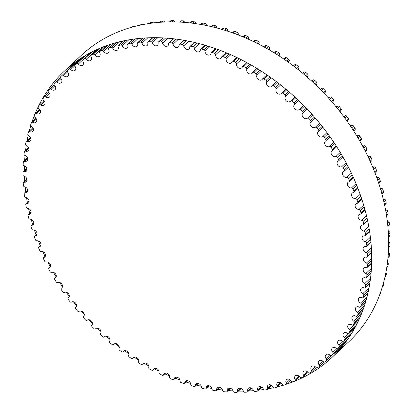 <?xml version="1.0" encoding="UTF-8"?>
<svg xmlns="http://www.w3.org/2000/svg" width="413" height="413" viewBox="0 0 413 413"><rect width="100%" height="100%" fill="white"/><g stroke="black" fill="none" stroke-linecap="round" stroke-linejoin="round"><path stroke-width="0.62" d="M39.276 246.829A3.397 2.628 -133 0 0 40.304 246.303A3.397 2.628 -133 0 0 40.428 242.705A3.397 2.628 -133 0 0 36.891 240.774A1.28 0.991 47 0 1 35.425 239.777A194.404 150.435 47 0 1 34.553 237.382A1.28 0.991 47 0 1 34.738 236.308A1.28 0.991 47 0 1 35.188 236.102A3.397 2.628 -133 0 0 36.39 235.544A3.397 2.628 -133 0 0 36.566 232.034A3.397 2.628 -133 0 0 33.154 230A1.28 0.991 47 0 1 31.729 228.926A194.404 150.435 47 0 1 30.996 226.515A1.28 0.991 47 0 1 31.202 225.519A1.28 0.991 47 0 1 31.724 225.302A3.397 2.628 -133 0 0 33.097 224.729A3.397 2.628 -133 0 0 33.329 221.306A3.397 2.628 -133 0 0 30.041 219.179A1.28 0.991 47 0 1 28.667 218.028A194.404 150.435 47 0 1 28.074 215.612A1.28 0.991 47 0 1 28.301 214.688A1.28 0.991 47 0 1 28.889 214.466A3.397 2.628 -133 0 0 30.443 213.888A3.397 2.628 -133 0 0 30.722 210.558A3.397 2.628 -133 0 0 27.568 208.343A1.28 0.991 47 0 1 26.246 207.13A194.404 150.435 47 0 1 25.802 204.714A1.28 0.991 47 0 1 26.045 203.862A1.28 0.991 47 0 1 26.7 203.645A3.397 2.628 -133 0 0 28.435 203.072A3.397 2.628 -133 0 0 28.76 199.835A3.397 2.628 -133 0 0 25.745 197.548A1.28 0.991 47 0 1 24.486 196.263A194.404 150.435 47 0 1 24.181 193.867A1.28 0.991 47 0 1 24.434 193.083A1.28 0.991 47 0 1 25.162 192.876A3.397 2.628 -133 0 0 27.082 192.319A3.397 2.628 -133 0 0 27.449 189.175A3.397 2.628 -133 0 0 24.579 186.821A1.28 0.991 47 0 1 23.381 185.483A194.404 150.435 47 0 1 23.226 183.109A1.28 0.991 47 0 1 23.484 182.396A1.28 0.991 47 0 1 24.279 182.195A3.397 2.628 -133 0 0 26.391 181.668A3.397 2.628 -133 0 0 26.799 178.617A3.397 2.628 -133 0 0 24.073 176.217A1.28 0.991 47 0 1 22.942 174.823A194.404 150.435 47 0 1 22.932 172.479A1.28 0.991 47 0 1 23.195 171.839A1.28 0.991 47 0 1 24.062 171.653A3.397 2.628 -133 0 0 26.36 171.168A3.397 2.628 -133 0 0 26.804 168.21A3.397 2.628 -133 0 0 24.228 165.768A1.28 0.991 47 0 1 23.169 164.322A194.404 150.435 47 0 1 23.309 162.025A1.28 0.991 47 0 1 23.567 161.452A1.28 0.991 47 0 1 24.501 161.287A3.397 2.628 -133 0 0 26.99 160.853A3.397 2.628 -133 0 0 27.47 157.988A3.397 2.628 -133 0 0 25.048 155.515A1.28 0.991 47 0 1 24.062 154.028A194.404 150.435 47 0 1 24.352 151.783A1.28 0.991 47 0 1 24.599 151.277A1.28 0.991 47 0 1 25.606 151.132A3.397 2.628 -133 0 0 28.28 150.76A3.397 2.628 -133 0 0 26.52 145.505A1.28 0.991 47 0 1 25.616 143.982A194.404 150.435 47 0 1 26.05 141.788A1.28 0.991 47 0 1 26.293 141.349A1.28 0.991 47 0 1 27.366 141.236A3.397 2.628 -133 0 0 30.226 140.941A3.397 2.628 -133 0 0 28.652 135.769A1.28 0.991 47 0 1 27.831 134.215A194.404 150.435 47 0 1 28.404 132.093A1.28 0.991 47 0 1 28.631 131.716A1.28 0.991 47 0 1 29.777 131.633A3.397 2.628 -133 0 0 32.818 131.422A3.397 2.628 -133 0 0 31.424 126.347A1.28 0.991 47 0 1 30.686 124.767A194.404 150.435 47 0 1 31.409 122.718A1.28 0.991 47 0 1 31.615 122.403A1.28 0.991 47 0 1 32.828 122.362A3.397 2.628 -133 0 0 36.045 122.243A3.397 2.628 -133 0 0 34.831 117.277A1.28 0.991 47 0 1 34.186 115.676A194.404 150.435 47 0 1 35.043 113.714A1.28 0.991 47 0 1 35.224 113.456A1.28 0.991 47 0 1 36.504 113.456A3.397 2.628 -133 0 0 39.901 113.446A3.397 2.628 -133 0 0 38.858 108.593A1.28 0.991 47 0 1 38.301 106.977A194.404 150.435 47 0 1 39.297 105.108A1.28 0.991 47 0 1 39.452 104.907A1.28 0.991 47 0 1 40.794 104.948A3.397 2.628 -133 0 0 44.367 105.052A3.397 2.628 -133 0 0 43.489 100.328A1.28 0.991 47 0 1 43.029 98.707A194.404 150.435 47 0 1 44.155 96.936A1.28 0.991 47 0 1 44.279 96.792A1.28 0.991 47 0 1 45.683 96.874A3.397 2.628 -133 0 0 49.421 97.107A3.397 2.628 -133 0 0 48.708 92.517A1.28 0.991 47 0 1 48.342 90.891A194.404 150.435 47 0 1 49.596 89.229A1.28 0.991 47 0 1 49.684 89.131A1.28 0.991 47 0 1 51.155 89.27A3.397 2.628 -133 0 0 55.053 89.631A3.397 2.628 -133 0 0 54.49 85.186A1.28 0.991 47 0 1 54.227 83.565A194.404 150.435 47 0 1 55.605 82.011A1.28 0.991 47 0 1 55.652 81.965A1.28 0.991 47 0 1 57.18 82.156A3.397 2.628 -133 0 0 61.232 82.662A3.397 2.628 -133 0 0 60.825 78.362A1.28 0.991 47 0 1 60.654 76.756A194.404 150.435 47 0 1 62.151 75.321A1.28 0.991 47 0 1 62.151 75.316A1.28 0.991 47 0 1 63.736 75.564A3.397 2.628 -133 0 0 67.944 76.219A3.397 2.628 -133 0 0 67.675 72.079A1.28 0.991 47 0 1 67.572 70.52A1.28 0.991 47 0 1 67.603 70.489A194.404 150.435 47 0 1 69.214 69.177A1.28 0.991 47 0 1 70.804 69.518A3.397 2.628 -133 0 0 75.156 70.329A3.397 2.628 -133 0 0 75.016 66.354A1.28 0.991 47 0 1 74.965 64.856A1.28 0.991 47 0 1 75.047 64.789A194.404 150.435 47 0 1 76.761 63.607A1.28 0.991 47 0 1 78.356 64.046A3.397 2.628 -133 0 0 82.837 65.022A3.397 2.628 -133 0 0 82.827 61.212A1.28 0.991 47 0 1 82.822 59.777A1.28 0.991 47 0 1 82.956 59.678A194.404 150.435 47 0 1 84.768 58.631A1.28 0.991 47 0 1 86.358 59.167A3.397 2.628 -133 0 0 90.963 60.308A3.397 2.628 -133 0 0 91.072 56.674A1.28 0.991 47 0 1 91.108 55.306A1.28 0.991 47 0 1 91.299 55.177A194.404 150.435 47 0 1 93.199 54.263A1.28 0.991 47 0 1 94.778 54.893A3.397 2.628 -133 0 0 99.507 56.209A3.397 2.628 -133 0 0 99.714 52.756A1.28 0.991 47 0 1 99.796 51.455A1.28 0.991 47 0 1 100.039 51.3A194.404 150.435 47 0 1 102.032 50.531A1.28 0.991 47 0 1 103.591 51.253A3.397 2.628 -133 0 0 108.423 52.745A3.397 2.628 -133 0 0 108.733 49.472A1.28 0.991 47 0 1 108.846 48.244A1.28 0.991 47 0 1 109.156 48.068A194.404 150.435 47 0 1 111.221 47.438A1.28 0.991 47 0 1 112.754 48.249A3.397 2.628 -133 0 0 117.69 49.927A3.397 2.628 -133 0 0 118.082 46.839A1.28 0.991 47 0 1 118.232 45.678A1.28 0.991 47 0 1 118.598 45.487A194.404 150.435 47 0 1 120.735 45.002A1.28 0.991 47 0 1 122.243 45.9A3.397 2.628 -133 0 0 127.261 47.763A3.397 2.628 -133 0 0 127.731 44.867A1.28 0.991 47 0 1 127.911 43.773A1.28 0.991 47 0 1 128.34 43.566A194.404 150.435 47 0 1 130.534 43.231A1.28 0.991 47 0 1 132.01 44.212A3.397 2.628 -133 0 0 137.106 46.261A3.397 2.628 -133 0 0 137.643 43.556A1.28 0.991 47 0 1 137.844 42.534A1.28 0.991 47 0 1 138.345 42.322A194.404 150.435 47 0 1 140.59 42.136A1.28 0.991 47 0 1 142.02 43.195A3.397 2.628 -133 0 0 144.328 45.729A3.397 2.628 -133 0 0 147.183 45.435A3.397 2.628 -133 0 0 147.777 42.916A1.28 0.991 47 0 1 147.999 41.971A1.28 0.991 47 0 1 148.561 41.749A194.404 150.435 47 0 1 150.853 41.718A1.28 0.991 47 0 1 152.237 42.849A3.397 2.628 -133 0 0 154.508 45.533A3.397 2.628 -133 0 0 157.456 45.28A3.397 2.628 -133 0 0 158.091 42.952A1.28 0.991 47 0 1 158.329 42.074A1.28 0.991 47 0 1 158.964 41.858A194.404 150.435 47 0 1 161.287 41.976A1.28 0.991 47 0 1 162.624 43.179A3.397 2.628 -133 0 0 164.849 46.008A3.397 2.628 -133 0 0 167.89 45.797A3.397 2.628 -133 0 0 168.55 43.659A1.28 0.991 47 0 1 168.803 42.854A1.28 0.991 47 0 1 169.506 42.642A194.404 150.435 47 0 1 171.854 42.911A1.28 0.991 47 0 1 173.135 44.181A3.397 2.628 -133 0 0 175.303 47.154A3.397 2.628 -133 0 0 178.431 46.989A3.397 2.628 -133 0 0 179.118 45.043A1.28 0.991 47 0 1 179.376 44.305A1.28 0.991 47 0 1 180.145 44.103A194.404 150.435 47 0 1 182.515 44.516A1.28 0.991 47 0 1 183.728 45.848A3.397 2.628 -133 0 0 185.829 48.961A3.397 2.628 -133 0 0 189.046 48.848A3.397 2.628 -133 0 0 189.743 47.087A1.28 0.991 47 0 1 190.001 46.421A1.28 0.991 47 0 1 190.847 46.235A194.404 150.435 47 0 1 193.222 46.793A1.28 0.991 47 0 1 194.368 48.182A3.397 2.628 -133 0 0 196.392 51.429A3.397 2.628 -133 0 0 199.696 51.367A3.397 2.628 -133 0 0 200.388 49.787A1.28 0.991 47 0 1 200.651 49.193A1.28 0.991 47 0 1 201.565 49.023A194.404 150.435 47 0 1 203.934 49.73A1.28 0.991 47 0 1 205.013 51.166A3.397 2.628 -133 0 0 206.944 54.547A3.397 2.628 -133 0 0 210.341 54.537A3.397 2.628 -133 0 0 211.017 53.138A1.28 0.991 47 0 1 211.27 52.611A1.28 0.991 47 0 1 212.256 52.461A194.404 150.435 47 0 1 214.615 53.313A1.28 0.991 47 0 1 215.617 54.79A3.397 2.628 -133 0 0 217.45 58.295A3.397 2.628 -133 0 0 220.934 58.341A3.397 2.628 -133 0 0 221.58 57.123A1.28 0.991 47 0 1 221.827 56.658A1.28 0.991 47 0 1 222.881 56.54A194.404 150.435 47 0 1 225.224 57.526A1.28 0.991 47 0 1 226.143 59.044A3.397 2.628 -133 0 0 227.862 62.668A3.397 2.628 -133 0 0 231.435 62.771A3.397 2.628 -133 0 0 232.044 61.723A1.28 0.991 47 0 1 232.276 61.325A1.28 0.991 47 0 1 233.402 61.238A194.404 150.435 47 0 1 235.715 62.363A1.28 0.991 47 0 1 236.551 63.912A3.397 2.628 -133 0 0 238.151 67.644A3.397 2.628 -133 0 0 241.806 67.809A3.397 2.628 -133 0 0 242.369 66.927A1.28 0.991 47 0 1 242.581 66.591A1.28 0.991 47 0 1 243.773 66.539A194.404 150.435 47 0 1 246.045 67.794A1.28 0.991 47 0 1 246.798 69.369A3.397 2.628 -133 0 0 248.27 73.204A3.397 2.628 -133 0 0 252.002 73.437A3.397 2.628 -133 0 0 252.508 72.709A1.28 0.991 47 0 1 252.694 72.435A1.28 0.991 47 0 1 253.954 72.42A194.404 150.435 47 0 1 256.184 73.803A1.28 0.991 47 0 1 256.845 75.398A3.397 2.628 -133 0 0 258.177 79.332A3.397 2.628 -133 0 0 261.992 79.626A3.397 2.628 -133 0 0 262.425 79.053A1.28 0.991 47 0 1 262.585 78.837A1.28 0.991 47 0 1 263.912 78.862A194.404 150.435 47 0 1 266.086 80.365A1.28 0.991 47 0 1 266.653 81.975A3.397 2.628 -133 0 0 267.836 85.992A3.397 2.628 -133 0 0 271.733 86.353A3.397 2.628 -133 0 0 272.084 85.93A1.28 0.991 47 0 1 272.213 85.77A1.28 0.991 47 0 1 273.602 85.842A194.404 150.435 47 0 1 275.708 87.453A1.28 0.991 47 0 1 276.189 89.074A3.397 2.628 -133 0 0 277.206 93.168A3.397 2.628 -133 0 0 281.186 93.601A3.397 2.628 -133 0 0 281.444 93.312A1.28 0.991 47 0 1 281.537 93.204A1.28 0.991 47 0 1 282.993 93.323A194.404 150.435 47 0 1 285.027 95.047A1.28 0.991 47 0 1 285.409 96.673A3.397 2.628 -133 0 0 286.261 100.829A3.397 2.628 -133 0 0 290.313 101.335A3.397 2.628 -133 0 0 290.468 101.175A1.28 0.991 47 0 1 290.53 101.113A1.28 0.991 47 0 1 292.037 101.288A194.404 150.435 47 0 1 293.994 103.111A1.28 0.991 47 0 1 294.278 104.732A3.397 2.628 -133 0 0 294.954 108.949A3.397 2.628 -133 0 0 299.084 109.528A3.397 2.628 -133 0 0 299.126 109.481A1.28 0.991 47 0 1 299.146 109.466A1.28 0.991 47 0 1 300.71 109.698A194.404 150.435 47 0 1 302.579 111.618A1.28 0.991 47 0 1 302.765 113.229A3.397 2.628 -133 0 0 303.209 117.437A3.397 2.628 -133 0 0 307.386 118.211A1.28 0.991 47 0 1 308.976 118.521A194.404 150.435 47 0 1 310.752 120.529A1.28 0.991 47 0 1 310.86 122.103A1.28 0.991 47 0 1 310.839 122.124A3.397 2.628 -133 0 0 310.777 122.181A3.397 2.628 -133 0 0 311.056 126.332A3.397 2.628 -133 0 0 315.207 127.318A1.28 0.991 47 0 1 316.802 127.731A194.404 150.435 47 0 1 318.475 129.816A1.28 0.991 47 0 1 318.537 131.329A1.28 0.991 47 0 1 318.464 131.386A3.397 2.628 -133 0 0 318.273 131.546A3.397 2.628 -133 0 0 318.485 135.614A3.397 2.628 -133 0 0 322.563 136.775A1.28 0.991 47 0 1 324.159 137.281A194.404 150.435 47 0 1 325.718 139.444A1.28 0.991 47 0 1 325.733 140.89A1.28 0.991 47 0 1 325.609 140.983A3.397 2.628 -133 0 0 325.284 141.231A3.397 2.628 -133 0 0 325.429 145.216A3.397 2.628 -133 0 0 329.429 146.543A1.28 0.991 47 0 1 331.014 147.142A194.404 150.435 47 0 1 332.46 149.367A1.28 0.991 47 0 1 332.429 150.75A1.28 0.991 47 0 1 332.253 150.874A3.397 2.628 -133 0 0 331.784 151.199A3.397 2.628 -133 0 0 331.866 155.107A3.397 2.628 -133 0 0 335.774 156.579A1.28 0.991 47 0 1 337.344 157.276A194.404 150.435 47 0 1 338.67 159.552A1.28 0.991 47 0 1 338.603 160.869A1.28 0.991 47 0 1 338.366 161.018A3.397 2.628 -133 0 0 337.746 161.416A3.397 2.628 -133 0 0 337.762 165.236A3.397 2.628 -133 0 0 341.577 166.852A1.28 0.991 47 0 1 343.126 167.637A194.404 150.435 47 0 1 344.328 169.96A1.28 0.991 47 0 1 344.22 171.209A1.28 0.991 47 0 1 343.926 171.38A3.397 2.628 -133 0 0 343.146 171.839A3.397 2.628 -133 0 0 343.105 175.571A3.397 2.628 -133 0 0 346.817 177.322A1.28 0.991 47 0 1 348.335 178.194A194.404 150.435 47 0 1 349.408 180.553A1.28 0.991 47 0 1 349.264 181.73A1.28 0.991 47 0 1 348.908 181.916A3.397 2.628 -133 0 0 347.963 182.422A3.397 2.628 -133 0 0 347.87 186.067A3.397 2.628 -133 0 0 351.468 187.941A1.28 0.991 47 0 1 352.95 188.896A194.404 150.435 47 0 1 353.889 191.286A1.28 0.991 47 0 1 353.719 192.391A1.28 0.991 47 0 1 353.301 192.592A3.397 2.628 -133 0 0 352.186 193.134A3.397 2.628 -133 0 0 352.036 196.691A3.397 2.628 -133 0 0 355.51 198.674A1.28 0.991 47 0 1 356.956 199.711A194.404 150.435 47 0 1 357.761 202.117A1.28 0.991 47 0 1 357.56 203.15A1.28 0.991 47 0 1 357.075 203.361A3.397 2.628 -133 0 0 355.789 203.929A3.397 2.628 -133 0 0 355.588 207.393A3.397 2.628 -133 0 0 358.938 209.479A1.28 0.991 47 0 1 360.337 210.589A194.404 150.435 47 0 1 360.998 213.005A1.28 0.991 47 0 1 360.781 213.965A1.28 0.991 47 0 1 360.229 214.182A3.397 2.628 -133 0 0 358.763 214.76A3.397 2.628 -133 0 0 358.51 218.136A3.397 2.628 -133 0 0 361.726 220.31A1.28 0.991 47 0 1 363.079 221.492A194.404 150.435 47 0 1 363.6 223.908A1.28 0.991 47 0 1 363.363 224.801A1.28 0.991 47 0 1 362.743 225.018A3.397 2.628 -133 0 0 361.096 225.596A3.397 2.628 -133 0 0 360.792 228.879A3.397 2.628 -133 0 0 363.879 231.13A1.28 0.991 47 0 1 365.169 232.38A194.404 150.435 47 0 1 365.546 234.785A1.28 0.991 47 0 1 365.298 235.606A1.28 0.991 47 0 1 364.607 235.818A3.397 2.628 -133 0 0 362.774 236.386A3.397 2.628 -133 0 0 362.428 239.576A3.397 2.628 -133 0 0 365.371 241.899A1.28 0.991 47 0 1 366.605 243.211A194.404 150.435 47 0 1 366.832 245.596A1.28 0.991 47 0 1 366.579 246.344A1.28 0.991 47 0 1 365.815 246.551A3.397 2.628 -133 0 0 363.801 247.093A3.397 2.628 -133 0 0 363.409 250.19A3.397 2.628 -133 0 0 366.207 252.57A1.28 0.991 47 0 1 367.379 253.938A194.404 150.435 47 0 1 367.456 256.297A1.28 0.991 47 0 1 367.198 256.974A1.28 0.991 47 0 1 366.367 257.165A3.397 2.628 -133 0 0 364.163 257.676A3.397 2.628 -133 0 0 363.734 260.68A3.397 2.628 -133 0 0 366.383 263.102A1.28 0.991 47 0 1 367.482 264.521A194.404 150.435 47 0 1 367.415 266.844A1.28 0.991 47 0 1 367.157 267.448A1.28 0.991 47 0 1 366.254 267.624A3.397 2.628 -133 0 0 363.863 268.089A3.397 2.628 -133 0 0 363.399 270.995A3.397 2.628 -133 0 0 365.897 273.452A1.28 0.991 47 0 1 366.92 274.924A194.404 150.435 47 0 1 366.708 277.195A1.28 0.991 47 0 1 366.45 277.737A1.28 0.991 47 0 1 365.479 277.887A3.397 2.628 -133 0 0 362.903 278.295A3.397 2.628 -133 0 0 362.402 281.108A3.397 2.628 -133 0 0 364.751 283.592A1.28 0.991 47 0 1 365.696 285.099A194.404 150.435 47 0 1 365.335 287.319A1.28 0.991 47 0 1 365.087 287.794A1.28 0.991 47 0 1 364.049 287.918A3.397 2.628 -133 0 0 361.282 288.253A3.397 2.628 -133 0 0 362.95 293.467A1.28 0.991 47 0 1 363.812 295.011A194.404 150.435 47 0 1 363.306 297.169A1.28 0.991 47 0 1 363.073 297.577A1.28 0.991 47 0 1 361.964 297.675A3.397 2.628 -133 0 0 359.016 297.928A3.397 2.628 -133 0 0 360.497 303.054A1.28 0.991 47 0 1 361.277 304.624A194.404 150.435 47 0 1 360.626 306.709A1.28 0.991 47 0 1 360.41 307.055A1.28 0.991 47 0 1 359.233 307.117A3.397 2.628 -133 0 0 356.099 307.282A3.397 2.628 -133 0 0 357.405 312.3A1.28 0.991 47 0 1 358.097 313.895A194.404 150.435 47 0 1 357.307 315.899A1.28 0.991 47 0 1 357.111 316.188A1.28 0.991 47 0 1 355.867 316.208A3.397 2.628 -133 0 0 352.557 316.275A3.397 2.628 -133 0 0 353.688 321.185A1.28 0.991 47 0 1 354.287 322.796A194.404 150.435 47 0 1 353.358 324.711A1.28 0.991 47 0 1 353.192 324.938A1.28 0.991 47 0 1 351.881 324.923A3.397 2.628 -133 0 0 348.396 324.876A3.397 2.628 -133 0 0 349.357 329.662A1.28 0.991 47 0 1 349.863 331.283A194.404 150.435 47 0 1 348.799 333.105A1.28 0.991 47 0 1 348.665 333.276A1.28 0.991 47 0 1 347.287 333.214A3.397 2.628 -133 0 0 343.631 333.048A3.397 2.628 -133 0 0 344.427 337.705A1.28 0.991 47 0 1 344.84 339.331A194.404 150.435 47 0 1 343.647 341.05A1.28 0.991 47 0 1 343.544 341.169A1.28 0.991 47 0 1 342.103 341.055A3.397 2.628 -133 0 0 338.288 340.761A3.397 2.628 -133 0 0 338.923 345.283A1.28 0.991 47 0 1 339.238 346.905A194.404 150.435 47 0 1 337.922 348.515A1.28 0.991 47 0 1 337.855 348.582A1.28 0.991 47 0 1 336.358 348.422A3.397 2.628 -133 0 0 332.377 347.989A3.397 2.628 -133 0 0 332.863 352.361A1.28 0.991 47 0 1 333.079 353.972A194.404 150.435 47 0 1 331.644 355.469A1.28 0.991 47 0 1 331.618 355.495A1.28 0.991 47 0 1 330.059 355.278A3.397 2.628 -133 0 0 325.929 354.7A3.397 2.628 -133 0 0 326.27 358.918A1.28 0.991 47 0 1 326.399 360.508A1.28 0.991 47 0 1 326.389 360.518A194.404 150.435 47 0 1 324.835 361.891A1.28 0.991 47 0 1 323.245 361.597A3.397 2.628 -133 0 0 318.965 360.864A3.397 2.628 -133 0 0 319.166 364.927A1.28 0.991 47 0 1 319.244 366.455A1.28 0.991 47 0 1 319.187 366.501A194.404 150.435 47 0 1 317.53 367.751A1.28 0.991 47 0 1 315.93 367.358A3.397 2.628 -133 0 0 311.516 366.47A3.397 2.628 -133 0 0 311.588 370.363A1.28 0.991 47 0 1 311.619 371.824A1.28 0.991 47 0 1 311.51 371.912A194.404 150.435 47 0 1 309.745 373.027A1.28 0.991 47 0 1 308.155 372.541A3.397 2.628 -133 0 0 303.607 371.483A3.397 2.628 -133 0 0 303.56 375.2A1.28 0.991 47 0 1 303.54 376.604A1.28 0.991 47 0 1 303.379 376.718A194.404 150.435 47 0 1 301.521 377.704A1.28 0.991 47 0 1 299.936 377.115A3.397 2.628 -133 0 0 295.269 375.887A3.397 2.628 -133 0 0 295.109 379.433A1.28 0.991 47 0 1 295.052 380.765A1.28 0.991 47 0 1 294.83 380.91A194.404 150.435 47 0 1 292.884 381.751A1.28 0.991 47 0 1 291.315 381.075A3.397 2.628 -133 0 0 286.534 379.671A3.397 2.628 -133 0 0 286.276 383.037A1.28 0.991 47 0 1 286.178 384.302A1.28 0.991 47 0 1 285.899 384.467A194.404 150.435 47 0 1 283.87 385.169A1.28 0.991 47 0 1 282.322 384.4A3.397 2.628 -133 0 0 277.438 382.815A3.397 2.628 -133 0 0 277.087 385.995A1.28 0.991 47 0 1 276.953 387.193A1.28 0.991 47 0 1 276.617 387.379A194.404 150.435 47 0 1 274.516 387.931A1.28 0.991 47 0 1 272.993 387.079A3.397 2.628 -133 0 0 268.016 385.308A3.397 2.628 -133 0 0 267.583 388.303A1.28 0.991 47 0 1 267.418 389.428A1.28 0.991 47 0 1 267.02 389.629A194.404 150.435 47 0 1 264.852 390.037A1.28 0.991 47 0 1 263.36 389.098A3.397 2.628 -133 0 0 258.301 387.141A3.397 2.628 -133 0 0 257.795 389.944A1.28 0.991 47 0 1 257.609 390.997A1.28 0.991 47 0 1 257.144 391.209A194.404 150.435 47 0 1 254.919 391.467A1.28 0.991 47 0 1 253.468 390.45A3.397 2.628 -133 0 0 248.337 388.308A3.397 2.628 -133 0 0 247.769 390.92A1.28 0.991 47 0 1 247.557 391.901A1.28 0.991 47 0 1 247.026 392.118A194.404 150.435 47 0 1 244.754 392.226A1.28 0.991 47 0 1 243.35 391.132A3.397 2.628 -133 0 0 241.058 388.519A3.397 2.628 -133 0 0 238.151 388.798A3.397 2.628 -133 0 0 237.542 391.219A1.28 0.991 47 0 1 237.31 392.133A1.28 0.991 47 0 1 236.711 392.35A194.404 150.435 47 0 1 234.403 392.309A1.28 0.991 47 0 1 233.04 391.142A3.397 2.628 -133 0 0 230.79 388.38A3.397 2.628 -133 0 0 227.795 388.618A3.397 2.628 -133 0 0 227.145 390.848A1.28 0.991 47 0 1 226.902 391.689A1.28 0.991 47 0 1 226.231 391.901A194.404 150.435 47 0 1 223.892 391.715A1.28 0.991 47 0 1 222.592 390.476A3.397 2.628 -133 0 0 220.392 387.57A3.397 2.628 -133 0 0 217.305 387.761A3.397 2.628 -133 0 0 216.629 389.805A1.28 0.991 47 0 1 216.376 390.574A1.28 0.991 47 0 1 215.638 390.781A194.404 150.435 47 0 1 213.278 390.44A1.28 0.991 47 0 1 212.029 389.139A3.397 2.628 -133 0 0 209.897 386.093A3.397 2.628 -133 0 0 206.722 386.238A3.397 2.628 -133 0 0 206.03 388.091A1.28 0.991 47 0 1 205.772 388.788A1.28 0.991 47 0 1 204.962 388.984A194.404 150.435 47 0 1 202.592 388.494A1.28 0.991 47 0 1 201.41 387.141A3.397 2.628 -133 0 0 199.345 383.956A3.397 2.628 -133 0 0 196.082 384.044A3.397 2.628 -133 0 0 195.39 385.716A1.28 0.991 47 0 1 195.127 386.346A1.28 0.991 47 0 1 194.249 386.522A194.404 150.435 47 0 1 191.875 385.892A1.28 0.991 47 0 1 190.76 384.477A3.397 2.628 -133 0 0 188.782 381.163A3.397 2.628 -133 0 0 185.432 381.199A3.397 2.628 -133 0 0 184.745 382.686A1.28 0.991 47 0 1 184.487 383.249A1.28 0.991 47 0 1 183.537 383.409A194.404 150.435 47 0 1 181.173 382.629A1.28 0.991 47 0 1 180.13 381.173A3.397 2.628 -133 0 0 178.251 377.73A3.397 2.628 -133 0 0 174.807 377.709A3.397 2.628 -133 0 0 174.147 379.02A1.28 0.991 47 0 1 173.894 379.511A1.28 0.991 47 0 1 172.877 379.645A194.404 150.435 47 0 1 170.523 378.726A1.28 0.991 47 0 1 169.562 377.229A3.397 2.628 -133 0 0 167.781 373.662A3.397 2.628 -133 0 0 164.255 373.589A3.397 2.628 -133 0 0 163.625 374.725A1.28 0.991 47 0 1 163.388 375.154A1.28 0.991 47 0 1 162.299 375.257A194.404 150.435 47 0 1 159.97 374.204A1.28 0.991 47 0 1 159.088 372.665A3.397 2.628 -133 0 0 157.425 368.99A3.397 2.628 -133 0 0 153.817 368.85A3.397 2.628 -133 0 0 153.228 369.821A1.28 0.991 47 0 1 153.006 370.182A1.28 0.991 47 0 1 151.845 370.255A194.404 150.435 47 0 1 149.552 369.067A1.28 0.991 47 0 1 148.757 367.503A3.397 2.628 -133 0 0 147.219 363.719A3.397 2.628 -133 0 0 143.523 363.517A3.397 2.628 -133 0 0 142.991 364.323A1.28 0.991 47 0 1 142.79 364.627A1.28 0.991 47 0 1 141.566 364.664A194.404 150.435 47 0 1 139.31 363.342A1.28 0.991 47 0 1 138.603 361.757A3.397 2.628 -133 0 0 137.204 357.87A3.397 2.628 -133 0 0 133.425 357.612A3.397 2.628 -133 0 0 132.96 358.257A1.28 0.991 47 0 1 132.779 358.499A1.28 0.991 47 0 1 131.489 358.494A194.404 150.435 47 0 1 129.29 357.054A1.28 0.991 47 0 1 128.67 355.448A3.397 2.628 -133 0 0 127.416 351.473A3.397 2.628 -133 0 0 123.559 351.148A3.397 2.628 -133 0 0 123.167 351.644A1.28 0.991 47 0 1 123.017 351.835A1.28 0.991 47 0 1 121.659 351.783A194.404 150.435 47 0 1 119.522 350.224A1.28 0.991 47 0 1 118.996 348.608A3.397 2.628 -133 0 0 117.896 344.55A3.397 2.628 -133 0 0 113.957 344.153A3.397 2.628 -133 0 0 113.652 344.509A1.28 0.991 47 0 1 113.539 344.649A1.28 0.991 47 0 1 112.119 344.55A194.404 150.435 47 0 1 110.044 342.878A1.28 0.991 47 0 1 109.615 341.257A3.397 2.628 -133 0 0 108.681 337.127A3.397 2.628 -133 0 0 104.659 336.662A3.397 2.628 -133 0 0 104.453 336.884A1.28 0.991 47 0 1 104.375 336.972A1.28 0.991 47 0 1 102.894 336.822A194.404 150.435 47 0 1 100.901 335.046A1.28 0.991 47 0 1 100.566 333.425A3.397 2.628 -133 0 0 99.801 329.238A3.397 2.628 -133 0 0 95.708 328.696A3.397 2.628 -133 0 0 95.609 328.794A1.28 0.991 47 0 1 95.568 328.831A1.28 0.991 47 0 1 94.03 328.634A194.404 150.435 47 0 1 92.12 326.755A1.28 0.991 47 0 1 91.882 325.145A3.397 2.628 -133 0 0 91.309 320.911A3.397 2.628 -133 0 0 87.148 320.271A1.28 0.991 47 0 1 85.558 320.008A194.404 150.435 47 0 1 83.736 318.046A1.28 0.991 47 0 1 83.596 316.441L83.596 316.441A3.397 2.628 -133 0 0 83.281 312.254A3.397 2.628 -133 0 0 79.1 311.35A1.28 0.991 47 0 1 77.51 310.989A194.404 150.435 47 0 1 75.785 308.939A1.28 0.991 47 0 1 75.698 307.401A1.28 0.991 47 0 1 75.744 307.36A3.397 2.628 -133 0 0 75.868 307.251A3.397 2.628 -133 0 0 75.625 303.142A3.397 2.628 -133 0 0 71.511 302.063A1.28 0.991 47 0 1 69.916 301.604A194.404 150.435 47 0 1 68.295 299.482A1.28 0.991 47 0 1 68.259 298A1.28 0.991 47 0 1 68.357 297.923A3.397 2.628 -133 0 0 68.615 297.721A3.397 2.628 -133 0 0 68.434 293.689A3.397 2.628 -133 0 0 64.392 292.45A1.28 0.991 47 0 1 62.807 291.893A194.404 150.435 47 0 1 61.3 289.699A1.28 0.991 47 0 1 61.305 288.284A1.28 0.991 47 0 1 61.454 288.176A3.397 2.628 -133 0 0 61.857 287.887A3.397 2.628 -133 0 0 61.743 283.943A3.397 2.628 -133 0 0 57.784 282.544A1.28 0.991 47 0 1 56.209 281.893A194.404 150.435 47 0 1 54.821 279.642A1.28 0.991 47 0 1 54.872 278.295A1.28 0.991 47 0 1 55.074 278.155A3.397 2.628 -133 0 0 55.621 277.789A3.397 2.628 -133 0 0 55.569 273.927A3.397 2.628 -133 0 0 51.708 272.379A1.28 0.991 47 0 1 50.149 271.64A194.404 150.435 47 0 1 48.884 269.338A1.28 0.991 47 0 1 48.971 268.058A1.28 0.991 47 0 1 49.235 267.898A3.397 2.628 -133 0 0 49.937 267.464A3.397 2.628 -133 0 0 49.947 263.69A3.397 2.628 -133 0 0 46.184 262.007A1.28 0.991 47 0 1 44.65 261.176A194.404 150.435 47 0 1 43.515 258.832A1.28 0.991 47 0 1 43.639 257.624A1.28 0.991 47 0 1 43.964 257.438A3.397 2.628 -133 0 0 44.826 256.958A3.397 2.628 -133 0 0 44.893 253.267A3.397 2.628 -133 0 0 41.238 251.455A1.28 0.991 47 0 1 39.736 250.541A194.404 150.435 47 0 1 38.729 248.167A1.28 0.991 47 0 1 38.884 247.026A1.28 0.991 47 0 1 39.276 246.829L40.897 245.312M124.122 29.648A194.404 150.435 47 0 1 124.612 29.462A1.28 0.991 47 0 1 124.798 29.416M131.195 27.397L131.432 27.175A1.28 0.991 47 0 1 131.737 27A194.404 150.435 47 0 1 133.802 26.37A1.28 0.991 47 0 1 134.607 26.463M140.27 25.121L140.812 24.615A1.28 0.991 47 0 1 141.184 24.419A194.404 150.435 47 0 1 143.316 23.939A1.28 0.991 47 0 1 144.431 24.295M149.723 23.422L150.492 22.71A1.28 0.991 47 0 1 150.926 22.503A194.404 150.435 47 0 1 153.12 22.168A1.28 0.991 47 0 1 154.421 22.823M159.49 22.343L160.43 21.471A1.28 0.991 47 0 1 160.925 21.254A194.404 150.435 47 0 1 163.171 21.068A1.28 0.991 47 0 1 164.57 22.034M169.516 21.894L170.579 20.903A1.28 0.991 47 0 1 171.147 20.686A194.404 150.435 47 0 1 173.439 20.65A1.28 0.991 47 0 1 174.823 21.786A3.397 2.628 -133 0 0 174.859 21.915M179.753 22.09L180.915 21.011A1.28 0.991 47 0 1 181.55 20.795A194.404 150.435 47 0 1 183.873 20.908A1.28 0.991 47 0 1 185.205 22.111A3.397 2.628 -133 0 0 185.298 22.467M190.15 22.942L191.384 21.791A1.28 0.991 47 0 1 192.091 21.579A194.404 150.435 47 0 1 194.44 21.843A1.28 0.991 47 0 1 195.716 23.113A3.397 2.628 -133 0 0 195.85 23.675M200.666 24.444L201.957 23.242A1.28 0.991 47 0 1 202.731 23.04A194.404 150.435 47 0 1 205.096 23.453A1.28 0.991 47 0 1 206.314 24.78A3.397 2.628 -133 0 0 206.469 25.544M211.255 26.597L212.587 25.358A1.28 0.991 47 0 1 213.433 25.167A194.404 150.435 47 0 1 215.803 25.73A1.28 0.991 47 0 1 216.954 27.113A3.397 2.628 -133 0 0 217.119 28.063M221.869 29.395L223.232 28.125A1.28 0.991 47 0 1 224.145 27.955A194.404 150.435 47 0 1 226.52 28.662A1.28 0.991 47 0 1 227.594 30.097A3.397 2.628 -133 0 0 227.759 31.228M232.473 32.834L233.856 31.543A1.28 0.991 47 0 1 234.837 31.398A194.404 150.435 47 0 1 237.201 32.245A1.28 0.991 47 0 1 238.203 33.727A3.397 2.628 -133 0 0 238.342 35.012M243.02 36.891L244.408 35.595A1.28 0.991 47 0 1 245.467 35.472A194.404 150.435 47 0 1 247.805 36.463A1.28 0.991 47 0 1 248.729 37.981A3.397 2.628 -133 0 0 248.838 39.416M253.463 41.563L254.862 40.262A1.28 0.991 47 0 1 255.983 40.169A194.404 150.435 47 0 1 258.295 41.295A1.28 0.991 47 0 1 259.137 42.844A3.397 2.628 -133 0 0 259.194 44.408M263.773 46.824L265.161 45.528A1.28 0.991 47 0 1 266.354 45.471A194.404 150.435 47 0 1 268.631 46.726A1.28 0.991 47 0 1 269.384 48.306A3.397 2.628 -133 0 0 269.379 49.973M273.896 52.663L275.28 51.372A1.28 0.991 47 0 1 276.54 51.357A194.404 150.435 47 0 1 278.765 52.735A1.28 0.991 47 0 1 279.431 54.335A3.397 2.628 -133 0 0 279.348 56.085M283.803 59.044L285.171 57.768A1.28 0.991 47 0 1 286.498 57.794A194.404 150.435 47 0 1 288.666 59.296A1.28 0.991 47 0 1 289.239 60.912A3.397 2.628 -133 0 0 289.064 62.724M293.266 65.817A3.397 2.628 -133 0 0 293.777 65.652M294.665 64.862A1.28 0.991 47 0 1 294.799 64.702A1.28 0.991 47 0 1 296.188 64.774A194.404 150.435 47 0 1 298.294 66.39A1.28 0.991 47 0 1 298.775 68.011A3.397 2.628 -133 0 0 298.496 69.859M302.486 73.101A3.397 2.628 -133 0 0 303.405 72.807M304.025 72.244A1.28 0.991 47 0 1 304.123 72.136A1.28 0.991 47 0 1 305.574 72.26A194.404 150.435 47 0 1 307.608 73.984A1.28 0.991 47 0 1 307.995 75.605A3.397 2.628 -133 0 0 307.602 77.463M311.392 80.85A3.397 2.628 -133 0 0 312.693 80.437M311.83 81.247L313.054 80.107A1.28 0.991 47 0 1 313.111 80.045A1.28 0.991 47 0 1 314.623 80.22A194.404 150.435 47 0 1 316.575 82.048A1.28 0.991 47 0 1 316.864 83.663A3.397 2.628 -133 0 0 316.353 85.501M319.951 89.032A3.397 2.628 -133 0 0 321.613 88.506M321.727 88.403L321.712 88.418A1.28 0.991 47 0 1 321.727 88.403A1.28 0.991 47 0 1 323.296 88.63A194.404 150.435 47 0 1 325.165 90.55A1.28 0.991 47 0 1 325.351 92.161A3.397 2.628 -133 0 0 324.716 93.942M328.139 97.633A3.397 2.628 -133 0 0 329.966 97.143A1.28 0.991 47 0 1 331.562 97.458A194.404 150.435 47 0 1 333.332 99.466A1.28 0.991 47 0 1 333.446 101.035A1.28 0.991 47 0 1 333.42 101.056L333.446 101.035M333.291 101.18A3.397 2.628 -133 0 0 332.666 102.76M335.924 106.616A3.397 2.628 -133 0 0 337.793 106.255A1.28 0.991 47 0 1 339.388 106.662A194.404 150.435 47 0 1 341.055 108.753A1.28 0.991 47 0 1 341.117 110.261A1.28 0.991 47 0 1 341.045 110.323L341.117 110.261M340.658 110.689A3.397 2.628 -133 0 0 340.178 111.913M343.27 115.955A3.397 2.628 -133 0 0 345.149 115.707A1.28 0.991 47 0 1 346.739 116.218A194.404 150.435 47 0 1 348.304 118.376A1.28 0.991 47 0 1 348.319 119.822A1.28 0.991 47 0 1 348.195 119.915M347.555 120.534A3.397 2.628 -133 0 0 347.219 121.376M350.152 125.609A3.397 2.628 -133 0 0 352.015 125.475A1.28 0.991 47 0 1 353.595 126.079A194.404 150.435 47 0 1 355.046 128.298A1.28 0.991 47 0 1 355.015 129.682L353.667 130.942M353.956 130.673A3.397 2.628 -133 0 0 353.776 131.112M356.543 135.552A3.397 2.628 -133 0 0 358.36 135.516A1.28 0.991 47 0 1 359.93 136.207A194.404 150.435 47 0 1 361.256 138.484A1.28 0.991 47 0 1 361.184 139.8L359.816 141.081A3.397 2.628 -133 0 1 359.831 141.065M362.418 145.737A3.397 2.628 -133 0 0 364.163 145.784A1.28 0.991 47 0 1 365.706 146.574A194.404 150.435 47 0 1 366.914 148.897A1.28 0.991 47 0 1 366.806 150.141L365.417 151.432M367.751 156.135A3.397 2.628 -133 0 0 369.398 156.253A1.28 0.991 47 0 1 370.915 157.126A194.404 150.435 47 0 1 371.989 159.485A1.28 0.991 47 0 1 371.85 160.662L370.456 161.963M372.511 166.702A3.397 2.628 -133 0 0 374.049 166.873A1.28 0.991 47 0 1 375.536 167.828A194.404 150.435 47 0 1 376.475 170.218A1.28 0.991 47 0 1 376.305 171.323L374.906 172.624M376.692 177.394A3.397 2.628 -133 0 0 378.096 177.605A1.28 0.991 47 0 1 379.542 178.643A194.404 150.435 47 0 1 380.342 181.049A1.28 0.991 47 0 1 380.146 182.081L378.752 183.382M380.265 188.178A3.397 2.628 -133 0 0 381.519 188.411A1.28 0.991 47 0 1 382.918 189.521A194.404 150.435 47 0 1 383.584 191.937A1.28 0.991 47 0 1 383.362 192.902L381.984 194.187M383.223 199.004A3.397 2.628 -133 0 0 384.312 199.247A1.28 0.991 47 0 1 385.659 200.429A194.404 150.435 47 0 1 386.181 202.845A1.28 0.991 47 0 1 385.943 203.733L384.586 204.998M385.546 209.835A3.397 2.628 -133 0 0 386.46 210.067A1.28 0.991 47 0 1 387.755 211.317A194.404 150.435 47 0 1 388.127 213.722A1.28 0.991 47 0 1 387.879 214.538L386.553 215.777M387.234 220.625A3.397 2.628 -133 0 0 387.957 220.831A1.28 0.991 47 0 1 389.191 222.142A194.404 150.435 47 0 1 389.418 224.533A1.28 0.991 47 0 1 389.16 225.276L387.879 226.474M388.266 231.337A3.397 2.628 -133 0 0 388.793 231.502A1.28 0.991 47 0 1 389.96 232.87A194.404 150.435 47 0 1 390.042 235.229A1.28 0.991 47 0 1 389.779 235.906L388.556 237.052M388.654 241.925A3.397 2.628 -133 0 0 388.969 242.033A1.28 0.991 47 0 1 390.068 243.453A194.404 150.435 47 0 1 390.001 245.776A1.28 0.991 47 0 1 389.738 246.385L388.592 247.454M388.38 252.353A3.397 2.628 -133 0 0 388.483 252.389A1.28 0.991 47 0 1 389.505 253.856A194.404 150.435 47 0 1 389.294 256.132A1.28 0.991 47 0 1 389.036 256.669L387.988 257.65M387.456 262.58A1.28 0.991 47 0 1 388.282 264.031A194.404 150.435 47 0 1 387.921 266.251A1.28 0.991 47 0 1 387.673 266.726L386.759 267.578M385.876 272.626A1.28 0.991 47 0 1 386.398 273.943A194.404 150.435 47 0 1 385.892 276.101A1.28 0.991 47 0 1 385.654 276.509L384.916 277.2M383.62 282.461A1.28 0.991 47 0 1 383.858 283.555A194.404 150.435 47 0 1 383.212 285.641A1.28 0.991 47 0 1 382.996 285.987L382.49 286.462M380.672 292.079A1.28 0.991 47 0 1 380.683 292.827A194.404 150.435 47 0 1 379.893 294.836A1.28 0.991 47 0 1 379.697 295.119L379.516 295.29M273.54 387.714A195.953 151.633 47 0 1 271.78 388.091A195.953 151.633 47 0 1 268.083 388.809M263.633 389.531A195.953 151.633 47 0 1 258.466 390.197M253.561 390.662A195.953 151.633 47 0 1 248.564 390.966M243.34 391.111A195.953 151.633 47 0 1 238.425 391.09M232.973 390.894A195.953 151.633 47 0 1 228.1 390.569M222.478 390.017A195.953 151.633 47 0 1 217.641 389.392M211.884 388.473A195.953 151.633 47 0 1 207.083 387.564M201.245 386.279A195.953 151.633 47 0 1 196.474 385.086M190.594 383.44A195.953 151.633 47 0 1 185.86 381.968M179.975 379.96A195.953 151.633 47 0 1 175.282 378.215M169.433 375.866A195.953 151.633 47 0 1 164.782 373.853M159.005 371.168A195.953 151.633 47 0 1 154.4 368.881M148.726 365.882A195.953 151.633 47 0 1 144.178 363.332M138.649 360.043A195.953 151.633 47 0 1 134.158 357.219M128.799 353.662A195.953 151.633 47 0 1 124.483 350.642M119.223 346.77A195.953 151.633 47 0 1 115.124 343.606M109.946 339.398A195.953 151.633 47 0 1 106.058 336.084M101.015 331.577A195.953 151.633 47 0 1 97.323 328.118M92.455 323.333A195.953 151.633 47 0 1 88.945 319.719M84.293 314.696A195.953 151.633 47 0 1 80.953 310.922M76.56 305.708A195.953 151.633 47 0 1 73.385 301.758M69.281 296.395A195.953 151.633 47 0 1 66.266 292.259M62.477 286.792A195.953 151.633 47 0 1 59.627 282.456M56.173 276.932A195.953 151.633 47 0 1 53.489 272.389M50.35 266.772A195.953 151.633 47 0 1 47.882 262.09M45.027 256.328A195.953 151.633 47 0 1 42.833 251.605M40.283 245.725A195.953 151.633 47 0 1 38.363 240.97M36.132 235.007A195.953 151.633 47 0 1 34.48 230.227M32.591 224.223A195.953 151.633 47 0 1 31.212 219.417M29.674 213.407A195.953 151.633 47 0 1 28.574 208.58M27.387 202.607A195.953 151.633 47 0 1 26.566 197.765M25.74 191.864A195.953 151.633 47 0 1 25.208 187.006M24.739 181.224A195.953 151.633 47 0 1 24.496 176.351M24.382 170.729A195.953 151.633 47 0 1 24.439 165.84M24.672 160.425A195.953 151.633 47 0 1 25.033 155.515M25.585 150.353A195.953 151.633 47 0 1 26.287 145.376M27.124 140.57A195.953 151.633 47 0 1 28.208 135.433M29.266 131.122A195.953 151.633 47 0 1 30.805 125.707M31.971 122.072A195.953 151.633 47 0 1 34.114 116.172M35.198 113.487A195.953 151.633 47 0 1 64.392 71.113A195.953 151.633 47 0 1 308.934 110.968A195.953 151.633 47 0 1 331.711 357.689A195.953 151.633 47 0 1 286.214 384.266M283.297 385.179A195.953 151.633 47 0 1 277.355 386.816M333.596 353.791A195.953 151.633 -133 0 0 339.791 349.372M331.711 357.689L348.649 341.892A195.953 151.633 -133 0 0 325.872 95.171A195.953 151.633 -133 0 0 81.33 55.311L64.392 71.113M73.251 63.633A195.953 151.633 -133 0 0 68.465 69.43M37.025 234.388L35.188 236.102M33.768 223.392L31.724 225.302M31.13 212.375L28.889 214.466M29.132 201.374L26.7 203.645M27.774 190.434L25.162 192.876M27.062 179.598L24.279 182.195M27.005 168.907L24.062 171.653M27.594 158.401L24.501 161.287M28.833 148.122L25.606 151.132M30.717 138.112L27.366 141.236M33.241 128.407L29.777 131.633M36.385 119.042L32.828 122.362M40.149 110.054L36.504 113.456M44.511 101.484L40.794 104.948M49.452 93.359L45.683 96.874M54.96 85.718L51.155 89.27M60.417 77.525L55.698 81.924M61.016 78.578L57.18 82.156M79.368 59.26L62.157 75.316L79.368 59.26M67.587 71.97L63.736 75.564M67.572 70.52L80.303 58.646L67.603 70.489M80.969 58.212L69.214 69.177M74.753 65.837L70.804 69.518M84.355 56.106L75.047 64.789M85.563 55.394L76.761 63.607M82.626 60.061L78.356 64.046M90.432 52.704L82.956 59.678M91.96 51.919L84.768 58.631M96.425 49.772L86.358 59.167M97.711 49.193L91.299 55.177M99.44 48.445L93.199 54.263M103.426 46.834L94.778 54.893M105.774 45.951L100.039 51.3M107.648 45.285L102.032 50.531M111.262 44.098L103.591 51.253M131.737 27L131.365 27.346M114.427 43.148L109.156 48.068M133.802 26.37L133.347 26.793M116.409 42.596L111.221 47.438M119.729 41.744L112.754 48.249M141.184 24.419L140.482 25.074M123.544 40.877L118.598 45.487M143.316 23.939L142.552 24.651M125.614 40.448L120.735 45.002M128.701 39.875L122.243 45.9M150.926 22.503L149.976 23.386M133.038 39.189L128.34 43.566M153.12 22.168L152.123 23.097M135.185 38.899L130.534 43.231M138.071 38.559L132.01 44.212M160.925 21.254L159.785 22.323M142.846 38.12L138.345 42.322M163.171 21.068L161.994 22.168M145.056 37.97L140.59 42.136M147.777 37.826L142.02 43.195M171.147 20.686L169.851 21.889M152.918 37.691L148.561 41.749M173.439 20.65L172.113 21.884M155.18 37.681L150.853 41.718M157.745 37.712L152.237 42.849M181.55 20.795L180.135 22.111M163.197 37.913L158.964 41.858M183.873 20.908L182.438 22.25M165.499 38.048L161.287 41.976M185.205 22.111L184.864 22.431M167.926 38.228L162.624 43.179M192.091 21.579L190.579 22.989M173.641 38.791L169.506 42.642M194.44 21.843L192.907 23.273M175.969 39.075L171.854 42.911M195.716 23.113L195.21 23.582M178.271 39.385L173.135 44.181M202.731 23.04L201.136 24.527M184.198 40.324L180.145 44.103M205.096 23.453L203.485 24.956M186.547 40.753L182.515 44.516M206.314 24.78L205.669 25.384M188.731 41.181L183.728 45.848M213.433 25.167L211.766 26.721M194.828 42.518L190.847 46.235M215.803 25.73L214.13 27.294M197.192 43.091L193.222 46.793M216.954 27.113L216.195 27.821M199.257 43.623L194.368 48.182M224.145 27.955L222.426 29.56M205.488 45.363L201.565 49.023M226.52 28.662L224.786 30.278M207.853 46.08L203.934 49.73M227.594 30.097L226.742 30.898M209.804 46.695L205.013 51.166M234.837 31.398L233.071 33.045M216.133 48.848L212.256 52.461M237.201 32.245L235.425 33.902M218.487 49.705L214.615 53.313M238.203 33.727L237.263 34.599M220.325 50.396L215.617 54.79M245.467 35.472L243.66 37.16M226.722 52.962L222.881 56.54M247.805 36.463L245.988 38.156M229.055 53.953L225.224 57.526M248.729 37.981L247.723 38.915M230.784 54.717L226.143 59.044M255.983 40.169L254.145 41.889M237.207 57.691L233.402 61.238M258.295 41.295L256.447 43.019M239.509 58.816L235.715 62.363M259.137 42.844L258.073 43.835M241.135 59.637L236.551 63.912M266.354 45.471L264.485 47.216M247.547 63.013L243.773 66.539M268.631 46.726L266.757 48.476M249.819 64.273L246.045 67.794M269.384 48.306L268.274 49.338M251.336 65.135L246.798 69.369M276.54 51.357L274.645 53.122M257.707 68.919L253.954 72.42M278.765 52.735L276.87 54.506M259.932 70.303L256.184 73.803M279.431 54.335L278.285 55.404M261.346 71.201L256.845 75.398M286.498 57.794L284.583 59.58M267.645 75.378L263.912 78.862M288.666 59.296L286.751 61.083M269.813 76.885L266.086 80.365M289.239 60.912L288.062 62.007M271.124 77.809L266.653 81.975M296.188 64.774L294.262 66.57M277.324 82.368L273.602 85.842M298.294 66.39L296.364 68.186M279.425 83.989L275.708 87.453M298.775 68.011L297.572 69.131M280.634 84.928L276.189 89.074M305.574 72.26L303.638 74.061M286.699 89.864L282.993 93.323M307.608 73.984L305.672 75.791M288.733 91.588L285.027 95.047M307.995 75.605L306.776 76.741M289.838 92.543L285.409 96.673M290.53 101.113L294.887 97.045L290.592 101.061M314.623 80.22L312.677 82.032M295.739 97.835L292.037 101.288M316.575 82.048L314.634 83.86M297.696 99.657L293.994 103.111M316.864 83.663L315.635 84.81M298.697 100.612L294.278 104.732M299.146 109.466L303.54 105.367L299.162 109.455M323.296 88.63L321.35 90.447M304.412 106.244L300.71 109.698M325.165 90.55L323.214 92.367M306.276 108.17L302.579 111.618M325.351 92.161L324.117 93.312M307.179 109.109L302.765 113.229M329.966 97.143L328.738 98.294M311.8 114.091L307.386 118.211M331.562 97.458L329.615 99.275M312.677 115.072L308.976 118.521M333.332 99.466L331.386 101.283M314.448 117.08L310.752 120.529M310.86 122.103L315.253 118.004L310.886 122.083M337.793 106.255L336.564 107.395M319.626 123.198L315.207 127.318M339.388 106.662L337.442 108.474M320.503 124.277L316.802 127.731M341.055 108.753L339.114 110.565M322.176 126.363L318.475 129.816M318.537 131.329L322.889 127.266L318.599 131.262M345.149 115.707L343.931 116.843M326.993 132.64L322.563 136.775M346.739 116.218L344.803 118.025M327.865 133.822L324.159 137.281M348.304 118.376L346.368 120.183M329.429 135.98L325.718 139.444M352.015 125.475L350.818 126.59M333.88 142.392L329.429 146.543M353.595 126.079L351.67 127.875M334.731 143.672L331.014 147.142M355.046 128.298L353.12 130.095M336.182 145.892L332.46 149.367M358.36 135.516L357.188 136.61M340.25 152.407L335.774 156.579M359.93 136.207L358.014 137.994M341.076 153.791L337.344 157.276M361.256 138.484L359.346 140.265M342.408 156.068L338.67 159.552M364.163 145.784L363.022 146.852M346.084 162.65L341.577 166.852M365.706 146.574L363.812 148.339M346.874 164.137L343.126 167.637M366.914 148.897L365.025 150.657M348.087 166.46L344.328 169.96M369.398 156.253L368.298 157.281M351.36 173.083L346.817 177.322M370.915 157.126L369.046 158.871M352.108 174.673L348.335 178.194M371.989 159.485L370.125 161.225M353.187 177.027L349.408 180.553M374.049 166.873L372.996 167.859M356.058 183.656L351.468 187.941M375.536 167.828L373.688 169.552M356.749 185.349L352.95 188.896M376.475 170.218L374.637 171.932M357.699 187.729L353.889 191.286M378.096 177.605L377.1 178.535M360.162 194.337L355.51 198.674M379.542 178.643L377.73 180.331M360.792 196.134L356.956 199.711M380.342 181.049L378.54 182.732M361.602 198.529L357.761 202.117M381.519 188.411L380.595 189.273M363.657 205.075L358.938 209.479M382.918 189.521L381.147 191.178M364.209 206.975L360.337 210.589M383.584 191.937L381.819 193.583M364.885 209.381L360.998 213.005M384.312 199.247L383.47 200.031M366.532 215.829L361.726 220.31M385.659 200.429L383.935 202.034M366.997 217.837L363.079 221.492M386.181 202.845L384.467 204.44M367.529 220.243L363.6 223.908M386.46 210.067L385.716 210.759M368.778 226.556L363.879 231.13M387.755 211.317L386.088 212.871M369.15 228.673L365.169 232.38M388.127 213.722L386.475 215.266M369.537 231.063L365.546 234.785M387.957 220.831L387.332 221.414M370.394 237.217L365.371 241.899M389.191 222.142L387.585 223.639M370.652 239.437L366.605 243.211M389.418 224.533L387.833 226.009M370.895 241.806L366.832 245.596M388.793 231.502L388.308 231.956M371.37 247.754L366.207 252.57M389.96 232.87L388.442 234.29M371.504 250.087L367.379 253.938M390.042 235.229L388.54 236.628M371.602 252.431L367.456 256.297M388.969 242.033L388.654 242.328M371.715 258.13L366.383 263.102M390.068 243.453L388.643 244.78M371.705 260.582L367.482 264.521M390.001 245.776L388.602 247.082M371.664 262.88L367.415 266.844M371.437 268.29L365.897 273.452M389.505 253.856L388.199 255.074M371.261 270.871L366.92 274.924M389.294 256.132L388.019 257.32M371.08 273.117L366.708 277.195M370.544 278.186L364.751 283.592M388.282 264.031L387.126 265.11M370.187 280.912L365.696 285.099M387.921 266.251L386.8 267.294M369.862 283.096L365.335 287.319M369.062 287.768L362.95 293.467M386.398 273.943L385.427 274.846M368.489 290.649L363.812 295.011M385.892 276.101L384.968 276.963M368.029 292.76L363.306 297.169M367.018 296.968L360.497 303.054M383.858 283.555L383.135 284.237M366.197 300.034L361.277 304.624M383.212 285.641L382.546 286.261M365.608 302.058L360.626 306.709M364.467 305.718L357.405 312.3M380.683 292.827L380.275 293.204M363.342 309.007L358.097 313.895M379.893 294.836L379.573 295.13M362.635 310.927L357.307 315.899M361.473 313.921L353.688 321.185M359.981 317.483L354.287 322.796M359.176 319.285L353.358 324.711M358.169 321.443L349.357 329.662M356.207 325.361L349.863 331.283M355.335 327.008L348.799 333.105M354.752 328.077L344.427 337.705M352.212 332.455L344.84 339.331M351.324 333.89L343.647 341.05M343.11 341.375L338.923 345.283M348.355 338.402L339.238 346.905M347.586 339.501L337.922 348.515M336.786 348.701L332.863 352.361M345.418 342.465L333.079 353.972M331.618 355.495L345.015 342.996L331.644 355.469M330.116 355.33L326.27 358.918M344.628 343.502L326.404 360.497L344.628 343.502M323.002 361.349L319.166 364.927M319.244 366.455L323.968 362.051L319.295 366.398M315.393 366.811L311.588 370.363M307.318 371.695L303.56 375.2M298.816 375.98L295.109 379.433M289.905 379.645L286.276 383.037M280.634 382.686L277.087 385.995M271.031 385.086L267.583 388.303M261.135 386.831L257.795 389.944M250.98 387.926L247.769 390.92M240.614 388.354L237.542 391.219M230.067 388.122L227.145 390.848M219.391 387.229L216.629 389.805M208.617 385.675L206.03 388.091M197.796 383.47L195.39 385.716M186.96 380.621L184.745 382.686M176.16 377.141L174.147 379.02M165.432 373.037L163.625 374.725M154.818 368.334L153.228 369.821M144.364 363.042L142.991 364.323M134.106 357.188L132.96 358.257M124.081 350.792L123.167 351.644M114.334 343.874L113.652 344.509M104.902 336.471L104.453 336.884M68.837 297.479L68.357 297.923M62.172 287.51L61.454 288.176M56.023 277.268L55.074 278.155M50.417 266.798L49.235 267.898M45.368 256.132L43.964 257.438M37.067 234.135L34.738 236.308M33.789 223.103L31.202 225.519M31.135 212.045L28.301 214.688M29.111 201.002L26.045 203.862M27.723 190.016L24.434 193.083M26.974 179.139L23.484 182.396M26.876 168.406L23.195 171.839M27.418 157.854L23.567 161.452M28.611 147.539L24.599 151.277M30.433 137.488L26.293 141.349M32.89 127.741L28.631 131.716M35.967 118.345L31.615 122.403M39.653 109.331L35.224 113.456M43.928 100.731L39.452 104.907M48.786 92.584L44.279 96.792M54.242 84.877L49.684 89.131M60.412 77.52L55.652 81.965M84.324 56.127L74.965 64.856M90.375 52.735L82.822 59.777M97.613 49.235L91.108 55.306M105.645 45.998L99.796 51.455M114.256 43.195L108.846 48.244M123.332 40.918L118.232 45.678M132.785 39.225L127.911 43.773M142.552 38.141L137.844 42.534M152.578 37.697L147.999 41.971M162.815 37.893L158.329 42.074M173.212 38.739L168.803 42.854M183.728 40.242L179.376 44.305M194.316 42.4L190.001 46.421M204.931 45.198L200.651 49.193M215.534 48.631L211.27 52.611M226.081 52.694L221.827 56.658M236.525 57.361L232.276 61.325M246.835 62.626L242.581 66.591M256.958 68.46L252.694 72.435M266.865 74.846L262.585 78.837M294.799 64.702L293.452 65.956M276.514 81.759L272.213 85.77M304.123 72.136L302.806 73.364M285.868 89.167L281.537 93.204M313.111 80.045L311.825 81.247M348.319 119.822L346.992 121.055M330.054 136.858L325.733 140.89M336.729 146.739L332.429 150.75M342.878 156.878L338.603 160.869M348.479 167.234L344.22 171.209M353.518 177.76L349.264 181.73M357.968 188.426L353.719 192.391M361.819 199.18L357.56 203.15M365.046 209.985L360.781 213.965M367.647 220.8L363.363 224.801M369.614 231.579L365.298 235.606M370.941 242.276L366.579 246.344M371.617 252.849L367.198 256.974M371.654 263.257L367.157 267.448M371.05 273.447L366.45 277.737M369.821 283.38L365.087 287.794M367.978 293.003L363.073 297.577M365.551 302.259L360.41 307.055M362.578 311.087L357.111 316.188M359.119 319.409L353.192 324.938M355.288 327.096L348.665 333.276M351.293 333.941L343.544 341.169M347.57 339.522L337.855 348.582M316.162 367.585L311.619 371.824M308.046 372.402L303.54 376.604M299.523 376.594L295.052 380.765M290.592 380.182L286.178 384.302M281.294 383.14L276.953 387.193M271.661 385.468L267.418 389.428M261.734 387.151L257.609 390.997M251.543 388.184L247.557 391.901M241.14 388.561L237.31 392.133M230.557 388.277L226.902 391.689M219.84 387.342L216.376 390.574M209.024 385.752L205.772 388.788M198.163 383.512L195.127 386.346M187.29 380.636L184.487 383.249M176.449 377.131L173.894 379.511M165.68 373.011L163.388 375.154M155.03 368.298L153.006 370.182M144.535 362.996L142.79 364.627M134.24 357.142L132.779 358.499M124.184 350.745L123.017 351.835M114.406 343.838L113.539 344.649M104.943 336.44L104.375 336.972M95.831 328.588L95.568 328.831M76.007 307.112L75.698 307.401M68.868 297.432L68.259 298M62.218 287.438L61.305 288.284M56.08 277.164L54.872 278.295M50.474 266.659L48.971 268.058M45.425 255.957L43.639 257.624M40.949 245.105L38.884 247.026"/></g></svg>
